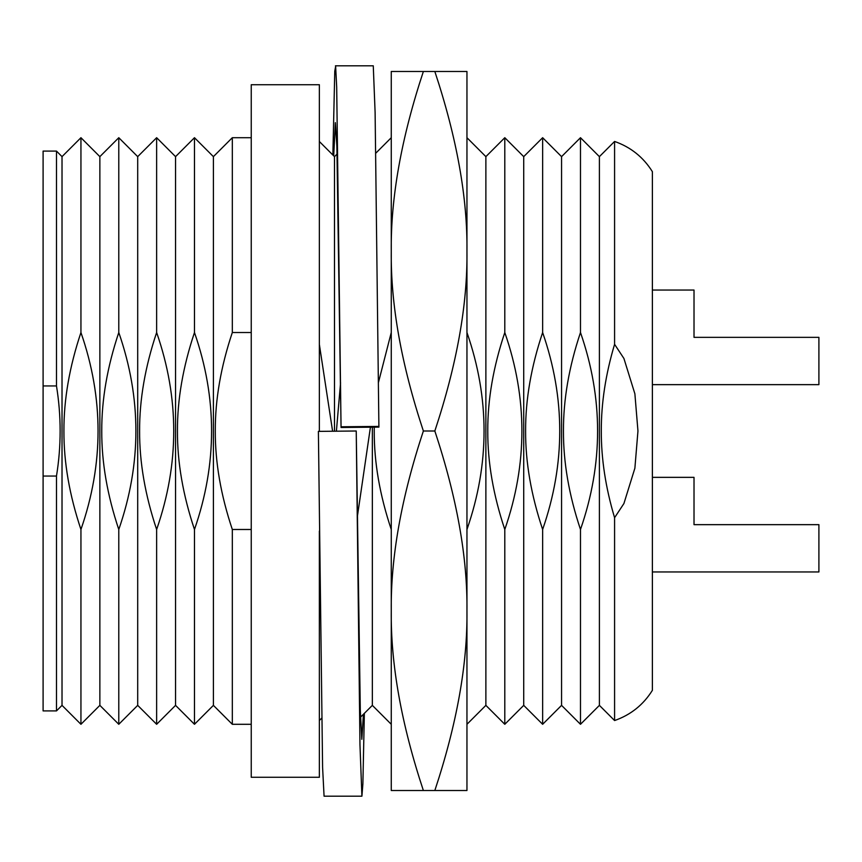 <?xml version="1.0" encoding="UTF-8"?>
<svg xmlns="http://www.w3.org/2000/svg" width="862" height="862" viewBox="0 0 862 862"><rect width="100%" height="100%" fill="white"/><g stroke="black" fill="none" stroke-linecap="round" stroke-linejoin="round"><path stroke-width="1.29" d="M319.36 531.089L319.36 777.276L251.241 777.276L251.241 84.724L319.36 84.724L319.36 431.366M194.478 332.517C217.278 398.169 217.278 463.831 194.478 529.483C182.992 495.176 177.313 462.344 177.443 431C177.313 399.656 182.992 366.824 194.478 332.517L194.478 137.704L213.399 156.636L213.399 705.364L232.32 724.295L232.32 529.483C220.834 495.176 215.155 462.344 215.284 431C215.155 399.656 220.834 366.824 232.32 332.517L232.32 137.704L251.241 137.704M232.32 332.517L251.241 332.517M232.32 529.483L251.241 529.483M156.636 529.483C145.139 495.176 139.472 462.344 139.601 431C139.472 399.656 145.139 366.824 156.636 332.517C179.436 398.169 179.436 463.831 156.636 529.483L156.636 724.295L175.557 705.364L175.557 156.636L156.636 137.704L156.636 332.517M118.784 529.483C107.297 495.176 101.619 462.344 101.759 431C101.619 399.656 107.297 366.824 118.784 332.517C141.594 398.169 141.594 463.831 118.784 529.483L118.784 724.295L137.704 705.364L137.704 156.636L118.784 137.704L118.784 332.517M43.1 385.95L56.483 385.95C61.353 415.98 61.353 446.02 56.483 476.05L43.1 476.05L43.1 151.087L56.483 151.087L56.483 385.95M80.942 529.483C69.456 495.176 63.777 462.344 63.917 431C63.777 399.656 69.456 366.824 80.942 332.517C103.752 398.169 103.752 463.831 80.942 529.483L80.942 724.295L99.863 705.364L99.863 156.636L80.942 137.704L80.942 332.517M56.483 476.05L56.483 710.913L43.1 710.913L43.1 476.05M213.399 705.364L194.478 724.295L194.478 529.483M370.423 427.207L357.234 517.469M336.395 431.194L340.565 382.803M391.262 529.483C379.776 495.176 374.097 462.344 374.237 431L374.259 427.175M378.483 382.34L391.262 332.517M466.956 332.517C489.756 398.169 489.756 463.831 466.956 529.483M504.798 332.517C527.598 398.169 527.598 463.831 504.798 529.483C493.312 495.176 487.633 462.344 487.763 431C487.633 399.656 493.312 366.824 504.798 332.517L504.798 137.704L485.877 156.636L466.956 137.704L466.956 251.241C467.57 197.926 456.871 138.006 434.836 71.481L423.371 71.481C401.347 138.006 390.648 197.926 391.262 251.241C390.648 304.555 401.347 364.475 423.371 431C401.347 497.525 390.648 557.445 391.262 610.759L391.262 71.481L423.371 71.481M542.64 332.517C565.44 398.169 565.44 463.831 542.64 529.483C531.154 495.176 525.475 462.344 525.604 431C525.475 399.656 531.154 366.824 542.64 332.517L542.64 137.704L523.719 156.636L504.798 137.704M614.584 517.696C605.641 487.773 601.213 458.875 601.299 431C601.213 403.125 605.641 374.227 614.584 344.304L623.916 358.463L634.885 393.805L637.955 431L634.885 468.195L623.916 503.537L614.584 517.696L614.584 720.546C630.725 714.9 643.321 704.825 652.383 690.333L652.383 171.667L652.383 690.333M319.36 344.434L332.603 431.237M580.482 332.517C603.292 398.169 603.292 463.831 580.482 529.483C568.995 495.176 563.317 462.344 563.457 431C563.317 399.656 568.995 366.824 580.482 332.517L580.482 137.704L561.561 156.636L542.64 137.704M561.561 156.636L561.561 705.364L580.482 724.295L580.482 529.483M614.584 344.304L614.584 141.454C630.725 147.1 643.321 157.175 652.383 171.667M523.719 156.636L523.719 705.364L542.64 724.295L542.64 529.483M485.877 156.636L485.877 705.364L504.798 724.295L504.798 529.483M391.262 724.295L372.341 705.364L372.341 427.186M334.499 431.215L334.499 156.636L337.085 154.039M580.482 724.295L599.402 705.364L599.402 156.636L580.482 137.704M56.483 710.913L62.021 705.364L62.021 156.636L56.483 151.087M485.877 705.364L466.956 724.295L466.956 71.481L434.836 71.481M423.371 790.519L391.262 790.519L391.262 610.759C390.648 664.074 401.347 723.994 423.371 790.519L466.956 790.519L466.956 610.759C467.57 557.445 456.871 497.525 434.836 431L423.371 431M434.836 790.519C456.871 723.994 467.57 664.074 466.956 610.759M434.836 431C456.871 364.475 467.57 304.555 466.956 251.241M341.061 427.498L378.903 427.121L378.892 426.41L341.05 426.787L341.061 427.498L336.87 146.163L335.34 122.652L333.713 155.839M363.408 714.296L361.825 739.337L360.294 709.986L356.232 431L318.39 431.377L322.593 767.385L324.069 796.186L361.911 796.197L359.971 744.951L356.232 431M341.05 426.787L336.686 87.008L335.641 66.406L334.768 71.19L332.872 155.009M378.892 426.41L375.11 112.459L373.268 65.803L335.426 65.814M364.357 713.348L362.88 783.924L361.911 796.197M818.9 384.646L652.383 384.646L818.9 384.646L818.9 337.344L694.018 337.344L694.018 290.041L652.383 290.041M818.9 571.959L652.383 571.959L818.9 571.959L818.9 524.656L694.018 524.656L694.018 477.354L652.383 477.354M232.32 724.295L251.241 724.295M375.778 153.188L391.262 137.704M599.402 705.364L614.584 720.546M599.402 156.636L614.584 141.454M561.561 705.364L542.64 724.295M523.719 705.364L504.798 724.295M372.341 705.364L360.499 717.206M334.499 156.636L319.36 141.497M321.688 718.175L319.36 720.503M62.021 705.364L80.942 724.295M62.021 156.636L80.942 137.704M99.863 705.364L118.784 724.295M99.863 156.636L118.784 137.704M137.704 705.364L156.636 724.295M137.704 156.636L156.636 137.704M175.557 705.364L194.478 724.295M175.557 156.636L194.478 137.704M213.399 156.636L232.32 137.704"/></g></svg>
